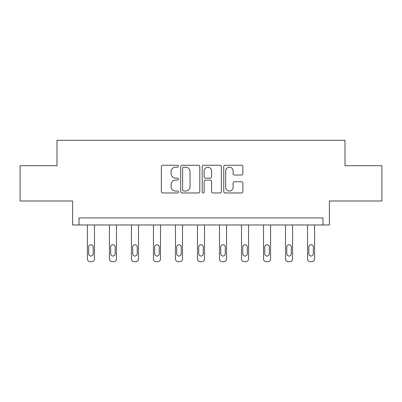 <?xml version="1.0" encoding="UTF-8"?>
<svg xmlns="http://www.w3.org/2000/svg" width="402" height="402" viewBox="0 0 402 402"><rect width="100%" height="100%" fill="white"/><g stroke="black" fill="none" stroke-linecap="round" stroke-linejoin="round"><path stroke-width="0.6" d="M178.423 166.232A0.97 0.97 0 0 0 177.453 165.262L162.74 165.262A1.387 1.387 0 0 0 161.353 166.649L161.353 191.578A1.387 1.387 0 0 0 162.74 192.965L177.453 192.965A0.97 0.97 0 0 0 178.423 191.995A0.97 0.97 0 0 0 177.453 191.025L175.548 191.025A4.432 4.432 0 0 1 171.116 186.593L171.116 184.518A4.432 4.432 0 0 1 175.548 180.086L177.453 180.086A0.97 0.97 0 0 0 178.423 179.116A0.97 0.97 0 0 0 177.453 178.146L175.548 178.146A4.432 4.432 0 0 1 171.116 173.714L171.116 171.634A4.432 4.432 0 0 1 175.548 167.202L177.453 167.202A0.97 0.97 0 0 0 178.423 166.232M20.1 165.709L20.1 200.985L72.591 200.985L72.591 224.974L329.409 224.974L329.409 200.985L381.9 200.985L381.9 165.709L345.001 165.709L345.001 140.308L56.999 140.308L56.999 165.709L20.1 165.709M241.476 175.026A1.387 1.387 0 0 0 242.863 173.644L242.863 166.649A1.387 1.387 0 0 0 241.476 165.262L225.135 165.262A1.387 1.387 0 0 0 223.748 166.649L223.748 191.578A1.387 1.387 0 0 0 225.135 192.965L241.476 192.965A1.387 1.387 0 0 0 242.863 191.578L242.863 183.131A1.387 1.387 0 0 0 241.476 181.744L234.482 181.744A1.387 1.387 0 0 0 233.1 183.131L233.1 187.322A3.703 3.703 0 0 1 229.396 191.025A3.703 3.703 0 0 1 225.688 187.322L225.688 170.905A3.703 3.703 0 0 1 229.396 167.202A3.703 3.703 0 0 1 233.1 170.905L233.1 173.644A1.387 1.387 0 0 0 234.482 175.026L241.476 175.026M322.987 224.974L322.987 217.919L79.013 217.919L79.013 224.974M199.789 166.649A1.387 1.387 0 0 0 198.402 165.262L182.061 165.262A1.387 1.387 0 0 0 180.674 166.649L180.674 191.578A1.387 1.387 0 0 0 182.061 192.965L198.402 192.965A1.387 1.387 0 0 0 199.789 191.578L199.789 166.649M203.598 165.262L219.939 165.262A1.387 1.387 0 0 1 221.326 166.649L221.326 191.578A1.387 1.387 0 0 1 219.939 192.965L212.944 192.965A1.387 1.387 0 0 1 211.563 191.578L211.563 181.468A1.387 1.387 0 0 0 210.176 180.086L205.538 180.086A1.387 1.387 0 0 0 204.151 181.468L204.151 191.995A0.97 0.97 0 0 1 203.181 192.965A0.97 0.97 0 0 1 202.211 191.995L202.211 166.649A1.387 1.387 0 0 1 203.598 165.262M183.583 167.202A0.97 0.97 0 0 0 182.614 168.172L182.614 190.056A0.97 0.97 0 0 0 183.583 191.025L185.593 191.025A4.432 4.432 0 0 0 190.025 186.593L190.025 171.634A4.432 4.432 0 0 0 185.593 167.202L183.583 167.202M211.563 170.976A3.703 3.703 0 0 0 207.854 167.272A3.703 3.703 0 0 0 204.151 170.976L204.151 176.759A1.387 1.387 0 0 0 205.538 178.146L210.176 178.146A1.387 1.387 0 0 0 211.563 176.759L211.563 170.976M94.465 224.974L94.465 258.868A2.824 2.824 0 0 1 91.641 261.692L90.229 261.692A2.824 2.824 0 0 1 87.41 258.868L87.41 224.974M93.194 253.788L93.194 247.014A2.256 2.256 0 0 0 90.937 244.758A2.256 2.256 0 0 0 88.676 247.014L88.676 253.788A2.256 2.256 0 0 0 90.937 256.044A2.256 2.256 0 0 0 93.194 253.788M116.474 224.974L116.474 258.868A2.824 2.824 0 0 1 113.655 261.692L112.243 261.692A2.824 2.824 0 0 1 109.419 258.868L109.419 224.974M115.208 253.788L115.208 247.014A2.256 2.256 0 0 0 112.947 244.758A2.256 2.256 0 0 0 110.691 247.014L110.691 253.788A2.256 2.256 0 0 0 112.947 256.044A2.256 2.256 0 0 0 115.208 253.788M138.489 224.974L138.489 258.868A2.824 2.824 0 0 1 135.665 261.692L134.258 261.692A2.824 2.824 0 0 1 131.434 258.868L131.434 224.974M137.218 253.788L137.218 247.014A2.256 2.256 0 0 0 134.961 244.758A2.256 2.256 0 0 0 132.705 247.014L132.705 253.788A2.256 2.256 0 0 0 134.961 256.044A2.256 2.256 0 0 0 137.218 253.788M160.504 224.974L160.504 258.868A2.824 2.824 0 0 1 157.679 261.692L156.267 261.692A2.824 2.824 0 0 1 153.448 258.868L153.448 224.974M159.232 253.788L159.232 247.014A2.256 2.256 0 0 0 156.976 244.758A2.256 2.256 0 0 0 154.715 247.014L154.715 253.788A2.256 2.256 0 0 0 156.976 256.044A2.256 2.256 0 0 0 159.232 253.788M182.513 224.974L182.513 258.868A2.824 2.824 0 0 1 179.694 261.692L178.282 261.692A2.824 2.824 0 0 1 175.458 258.868L175.458 224.974M181.247 253.788L181.247 247.014A2.256 2.256 0 0 0 178.985 244.758A2.256 2.256 0 0 0 176.729 247.014L176.729 253.788A2.256 2.256 0 0 0 178.985 256.044A2.256 2.256 0 0 0 181.247 253.788M204.528 224.974L204.528 258.868A2.824 2.824 0 0 1 201.703 261.692L200.296 261.692A2.824 2.824 0 0 1 197.472 258.868L197.472 224.974M203.256 253.788L203.256 247.014A2.256 2.256 0 0 0 201 244.758A2.256 2.256 0 0 0 198.744 247.014L198.744 253.788A2.256 2.256 0 0 0 201 256.044A2.256 2.256 0 0 0 203.256 253.788M226.542 224.974L226.542 258.868A2.824 2.824 0 0 1 223.718 261.692L222.306 261.692A2.824 2.824 0 0 1 219.487 258.868L219.487 224.974M225.271 253.788L225.271 247.014A2.256 2.256 0 0 0 223.015 244.758A2.256 2.256 0 0 0 220.753 247.014L220.753 253.788A2.256 2.256 0 0 0 223.015 256.044A2.256 2.256 0 0 0 225.271 253.788M248.552 224.974L248.552 258.868A2.824 2.824 0 0 1 245.733 261.692L244.321 261.692A2.824 2.824 0 0 1 241.496 258.868L241.496 224.974M247.285 253.788L247.285 247.014A2.256 2.256 0 0 0 245.024 244.758A2.256 2.256 0 0 0 242.768 247.014L242.768 253.788A2.256 2.256 0 0 0 245.024 256.044A2.256 2.256 0 0 0 247.285 253.788M270.566 224.974L270.566 258.868A2.824 2.824 0 0 1 267.742 261.692L266.335 261.692A2.824 2.824 0 0 1 263.511 258.868L263.511 224.974M269.295 253.788L269.295 247.014A2.256 2.256 0 0 0 267.039 244.758A2.256 2.256 0 0 0 264.782 247.014L264.782 253.788A2.256 2.256 0 0 0 267.039 256.044A2.256 2.256 0 0 0 269.295 253.788M292.581 224.974L292.581 258.868A2.824 2.824 0 0 1 289.757 261.692L288.345 261.692A2.824 2.824 0 0 1 285.526 258.868L285.526 224.974M291.309 253.788L291.309 247.014A2.256 2.256 0 0 0 289.053 244.758A2.256 2.256 0 0 0 286.792 247.014L286.792 253.788A2.256 2.256 0 0 0 289.053 256.044A2.256 2.256 0 0 0 291.309 253.788M314.59 224.974L314.59 258.868A2.824 2.824 0 0 1 311.771 261.692L310.359 261.692A2.824 2.824 0 0 1 307.535 258.868L307.535 224.974M313.324 253.788L313.324 247.014A2.256 2.256 0 0 0 311.063 244.758A2.256 2.256 0 0 0 308.806 247.014L308.806 253.788A2.256 2.256 0 0 0 311.063 256.044A2.256 2.256 0 0 0 313.324 253.788"/></g></svg>
